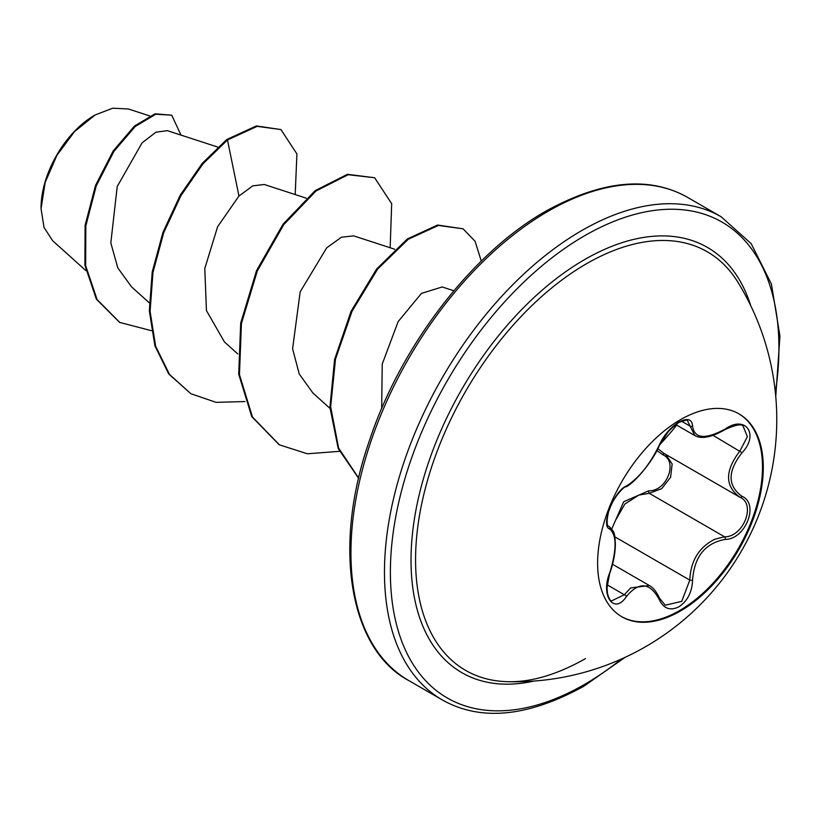 <?xml version="1.0" encoding="UTF-8"?>
<svg xmlns="http://www.w3.org/2000/svg" width="821" height="821" viewBox="0 0 821 821"><rect width="100%" height="100%" fill="white"/><g stroke="black" fill="none" stroke-linecap="round" stroke-linejoin="round"><path stroke-width="1.23" d="M738.623 413.671A117.146 67.63 -60 0 1 756.079 507.665A117.146 67.63 -60 0 1 679.665 610.537A117.146 67.63 -60 0 1 621.487 616.571M680.445 419.695A117.146 67.63 -60 0 1 739.023 413.897A117.146 67.63 -60 0 1 756.983 507.768A117.146 67.63 -60 0 1 680.445 610.998A117.146 67.63 -60 0 1 621.877 616.797A117.146 67.63 -60 0 1 603.917 522.926A117.146 67.63 -60 0 1 680.445 419.695M725.323 539.376C705.198 543.071 694.279 556.648 692.575 580.119C692.072 592.095 687.516 600.993 678.895 606.811C670.1 611.07 663.532 608.607 659.181 599.422C649.873 582.346 638.964 581.371 626.464 596.498C614.087 615.35 600.192 595.492 609.777 572.719C616.817 549.711 616.817 535.159 609.777 529.052C600.182 526.425 614.118 490.527 626.464 486.011A2.094 1.745 63.4 0 1 625.694 486.915L625.694 486.915C632.97 484.544 652.982 461.659 659.591 444.92L669.125 430.409C672.656 426.376 689.117 412.553 659.591 444.92A2.094 1.149 22.7 0 1 659.181 445.31C663.532 435.541 670.1 427.792 678.895 422.086C687.516 417.756 692.082 419.069 692.575 426.048C694.289 438.794 705.208 439.769 725.323 428.973C745.581 414.656 759.497 434.483 742.051 452.71C727.468 471.346 727.468 485.888 742.051 496.346C759.517 503.55 745.55 539.438 725.323 539.376A2.094 1.18 86 0 0 724.594 536.821C743.436 537.037 756.274 504.063 739.967 497.249L740.008 497.269A2.094 1.385 117.9 0 1 739.967 497.249C724.779 486.237 724.779 470.792 739.967 450.903L747.367 436.649L743.159 426.253M611.799 528.868L623.673 501.764L648.662 490.804A2.094 1.047 -91.4 0 0 649.247 493.308L638.82 495.104L624.853 504.032L616.212 519.18M659.181 599.422A2.094 1.139 157.4 0 0 659.591 598.273L665.215 605.21L681.717 601.372L689.794 580.108C690.635 560.743 699.051 547.084 715.06 539.12L724.594 536.821L649.247 493.308L661.675 488.659L670.603 477.268L672.163 463.988L665.8 454.454M609.777 572.719L607.047 587.6L607.417 593.131C608.833 598.335 610.219 600.921 611.553 600.89L624.34 594.753L630.631 587.928L649.288 585.547C652.982 587.384 656.42 591.633 659.591 598.273M625.694 486.915C624.042 486.022 611.624 499.589 608.525 511.924C606.565 521.14 606.647 525.953 608.782 526.384L609.367 526.692C614.898 532.501 614.56 532.993 615.36 543.389C615.432 552.174 613.626 562.026 609.941 572.945M648.662 490.804C666.714 491.625 678.464 461.31 662.691 454.68L656.913 450.565M507.029 681.666L507.029 681.666A241.682 139.539 -60 0 1 420.537 509.646A241.682 139.539 -60 0 1 586.461 263.757A241.682 139.539 -60 0 1 737.771 282.003L737.771 282.003A262.186 262.186 0 0 1 507.029 681.666C530.735 682.467 556.895 674.78 585.517 658.606M94.405 115.392A75.45 43.564 120 0 0 41.05 207.795M149.576 115.884L128.415 108.988L112.744 108.208L95.144 114.961L74.444 131.668L56.895 155.343L45.176 182.395L41.05 208.719L44.016 227.417L52.575 240.656L85.825 270.561M217.77 147.082L167.34 130.652L155.918 132.202L142.095 142.844L117.218 186.49L110.814 242.944L117.814 267.923L131.637 286.96L149.258 302.805M306.233 198.159L264.28 184.499L252.817 185.844L238.952 196.034L217.616 226.699L204.778 268.549L206.451 310.595L224.431 341.916M394.706 249.245L353.707 235.884L341.413 237.218L326.696 247.839L300.168 291.855L292.594 348.781L299.234 373.986L312.893 392.992L329.991 408.365M442.17 286.97L421.46 293.374L398.144 321.606L382.227 364.052L381.673 408.55M238.952 196.034L227.479 139.96L257.127 126.362L280.936 129.564L296.915 153.938L295.191 194.567M151.331 330.658L119.753 322.417L97.073 299.532L85.651 265.645L85.836 225.837L96.242 185.885L113.986 151.29L135.208 126.496L155.744 114.222L171.722 115.186L181 135.106M226.74 139.529L202.264 163.348L180.251 195.131L162.958 232.343L152.224 271.987L149.34 310.851L154.902 345.805L168.787 374.037L190.913 393.741L169.526 374.458L155.641 346.226L150.079 311.282L152.963 272.418L163.697 232.774L180.989 195.562L203.003 163.779L227.479 139.96L226.74 139.529L256.388 125.931L280.936 129.564M119.384 322.201L96.334 299.111L84.912 265.214L85.097 225.406L95.503 185.454L113.247 150.869L134.47 126.065L155.005 113.801L171.722 115.186M190.913 393.741L216.118 402.352L244.915 401.551M390.16 247.757L391.679 203.659L374.622 177.746L348.166 174.719L315.952 191.036L283.738 224.677L257.281 271.033L241.425 323.505L239.455 374.612L252.488 417.047L279.407 444.838L307.352 453.777L339.401 451.345M481.27 261.099L475.113 241.302L463.075 228.813L438.383 225.436L408.304 239.239L377.701 269.001L352.076 311.159L335.491 359.126L330.647 406.764L338.601 448.071L358.685 478.099M374.622 177.746L347.427 174.298L315.213 190.605L283.009 224.256L256.542 270.602L240.697 323.084L238.716 374.181L251.76 416.616L279.037 444.623M463.075 228.813L437.552 225.036L407.36 238.962L376.675 268.949L351.049 311.354L334.568 359.526L329.939 407.257L338.201 448.502L358.633 478.284M664.466 453.685A2.094 1.242 -61.9 0 0 662.691 454.68M657.867 448.687L663.789 453.284L739.228 496.849M694.782 435.551L687.516 420.804C688.234 419.552 685.299 420.126 678.7 422.528C668.489 430.132 662.116 437.593 659.591 444.92M725.323 428.973L725.282 429.455C735.914 424.703 741.886 423.646 743.2 426.273L743.2 426.273M742.051 452.71L712.967 435.304M692.575 426.048A2.094 1.693 -179.5 0 1 689.794 425.966L681.512 421.183M626.464 486.011C639.025 477.914 649.924 464.347 659.181 445.31M608.638 526.282L608.987 526.487A2.094 1.94 115.6 0 1 609.777 529.052M607.212 584.86L624.34 594.753A2.094 1.067 35.2 0 1 626.464 596.498M614.826 536.821L689.794 580.108A2.094 0.595 -0.3 0 0 692.575 580.119M742.051 496.346A2.094 1.385 117.9 0 1 740.008 497.269L740.409 497.495M533.917 681.061A245.541 141.766 -60 0 1 412.932 529.566A245.541 141.766 -60 0 1 584.655 259.559A245.541 141.766 -60 0 1 750.692 305.586M621.579 658.945A274.737 158.617 -60 0 1 584.655 684.365A274.737 158.617 -60 0 1 390.386 572.196A274.737 158.617 -60 0 1 584.655 235.719A274.737 158.617 -60 0 1 775.383 392.561M408.704 680.527L442.232 699.882A278.924 161.039 -60 0 1 399.478 476.375A278.924 161.039 -60 0 1 581.699 230.588A278.924 161.039 -60 0 1 721.156 216.775L687.629 197.42A278.924 161.039 120 0 0 548.161 211.233A278.924 161.039 120 0 0 365.95 457.02A278.924 161.039 120 0 0 408.704 680.527C350.998 650.068 331.335 549.618 369.409 440.672C400.792 345.549 472.629 252.427 546.078 211.028C602.08 180.261 649.257 175.725 687.629 197.42M612.579 564.294L649.195 585.435M442.232 699.882C480.593 721.577 527.77 717.041 583.782 686.274L625.161 657.313M224.42 341.926L237.721 353.882M442.18 286.96L453.849 290.767M119.753 322.417L119.014 321.986M278.668 444.407L279.407 444.838M775.753 396.481L779.95 336.107L771.422 284.076L751.205 243.663L721.156 216.775M675.734 424.57L694.576 435.438M608.546 526.21L609.387 526.702M694.812 435.53C701.411 439.358 711.571 437.336 725.282 429.455"/></g></svg>
